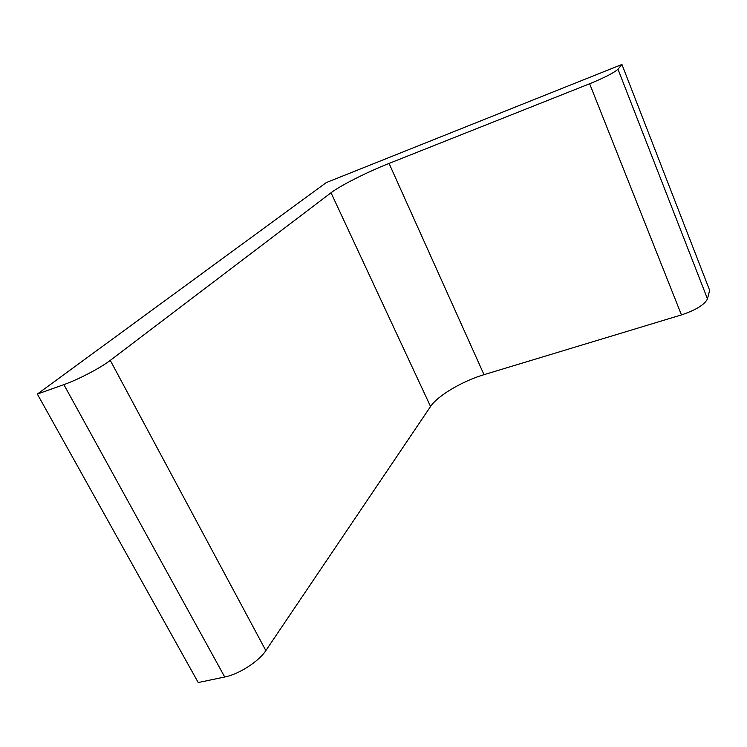 <?xml version="1.0" encoding="UTF-8"?>
<svg xmlns="http://www.w3.org/2000/svg" width="747" height="747" viewBox="0 0 747 747"><rect width="100%" height="100%" fill="white"/><g stroke="black" fill="none" stroke-linecap="round" stroke-linejoin="round"><path stroke-width="1.12" d="M326.308 182.567L621.934 64.466L617.984 69.21C614.043 72.767 604.594 77.613 589.635 83.767L389.056 163.425C367.253 172.025 340.324 185.601 331.024 192.773L110.276 360.381C100.64 367.851 78.043 379.691 63.878 384.63L37.35 394.071L326.308 182.567M37.35 394.071L198.226 682.534L224.735 677.006C238.937 674.27 258.91 661.347 265.848 650.59L430.552 406.508C437.565 395.751 462.44 381.063 484.019 374.677L681.451 314.917C695.999 309.986 704.673 304.627 707.474 298.856L709.65 290.303L621.934 64.466M224.735 677.006L63.878 384.63M265.848 650.59L110.276 360.381M430.552 406.508L331.024 192.773M484.019 374.677L389.056 163.425M681.451 314.917L589.635 83.767M707.474 298.856L617.984 69.21"/></g></svg>
